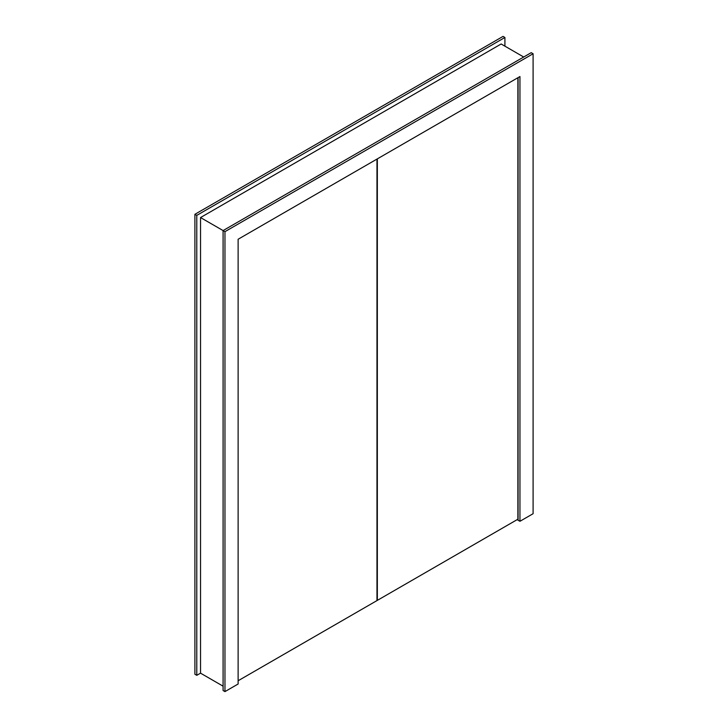 <?xml version="1.0" encoding="UTF-8"?>
<svg xmlns="http://www.w3.org/2000/svg" width="728" height="728" viewBox="0 0 728 728"><rect width="100%" height="100%" fill="white"/><g stroke="black" fill="none" stroke-linecap="round" stroke-linejoin="round"><path stroke-width="1.09" d="M517.126 519.665L518.072 520.211L518.072 77.623L518.072 520.211L519.947 521.293L519.947 76.54L238.12 239.248L238.12 684.011L224.961 691.6L223.087 690.517L223.087 230.576L531.222 52.671L533.096 53.754L533.096 513.704L519.947 521.293M223.087 686.176L200.537 673.163L200.537 217.554L501.155 43.989L523.705 57.011M200.537 217.554L224.961 231.659L533.096 53.754M376.968 159.086L376.968 600.591L517.881 519.228L517.881 77.732M238.12 680.753L377.341 600.373L377.341 158.868M224.961 691.6L224.961 231.659M200.537 673.163L196.778 675.329L194.904 674.246L194.904 214.296L503.039 36.4L504.914 37.483L504.914 46.164M196.778 675.329L196.778 215.388L194.904 214.296M196.778 215.388L504.914 37.483"/></g></svg>
